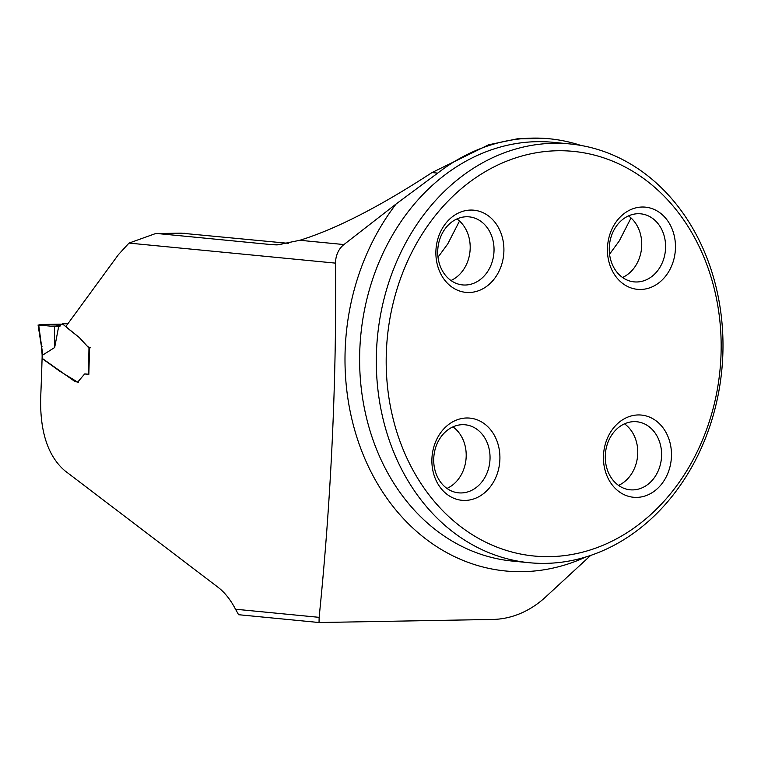 <?xml version="1.0" encoding="UTF-8"?>
<svg xmlns="http://www.w3.org/2000/svg" width="761" height="761" viewBox="0 0 761 761"><rect width="100%" height="100%" fill="white"/><g stroke="black" fill="none" stroke-linecap="round" stroke-linejoin="round"><path stroke-width="1.14" d="M288.6 243.358L181.032 233.142M580.843 145.418A213.527 175.553 95.5 0 0 549.337 138.768A213.527 175.553 95.5 0 0 437.718 173.118L396.129 203.967L343.924 244.557A21.042 17.294 95.5 0 0 335.553 263.135A2643.895 2173.663 95.5 0 1 319.135 617.342L235.501 609.228C230.602 599.773 224.752 592.429 217.922 587.188L64.742 470.669C48.124 456.239 40.095 432.229 40.647 398.65A2643.895 2173.663 -84.5 0 0 42.083 358.488L42.407 358.479M80.152 338.474L87.439 346.35L89.551 347.739L88.837 374.336L84.633 373.965L77.679 382.136L59.853 371.273L42.083 358.488M184.923 233.294L155.51 233.589L128.999 243.092L118.412 254.64L66.559 325.556L66.654 327.468L78.545 336.942M235.501 609.228A107.291 60.804 89 0 1 238.545 614.707L319.04 622.527L492.662 619.444A105.189 86.478 95.5 0 0 545.513 597.1L590.736 555.368M159.563 233.751L272.761 244.738L277.156 244.899L299.834 240.276C335.924 229.109 379.977 206.535 432.01 172.566L488.61 144.79L517.309 138.816L546.065 138.473M609.571 254.174L619.311 240.876L631.031 217.95M459.511 221.032L447.753 243.91L438.013 257.218M319.135 617.342L319.04 622.527M376.353 356.405A210.378 172.956 -84.5 0 1 569.979 143.943A210.378 172.956 -84.5 0 1 722.95 350.26A210.378 172.956 -84.5 0 1 529.323 562.721A210.378 172.956 -84.5 0 1 376.353 356.405M386.227 356.69A203.273 167.125 -84.5 0 1 640.772 176.485A203.273 167.125 -84.5 0 1 634.027 528.001A203.273 167.125 -84.5 0 1 386.227 356.69M603.444 456.771A41.284 33.941 95.5 0 0 636.662 497.39A41.284 33.941 95.5 0 0 671.468 455.563A41.284 33.941 95.5 0 0 638.251 414.945A41.284 33.941 95.5 0 0 603.444 456.771M607.44 248.847A41.284 33.941 -84.5 0 1 642.236 207.021A41.284 33.941 -84.5 0 1 675.464 247.639A41.284 33.941 -84.5 0 1 640.657 289.465A41.284 33.941 -84.5 0 1 607.44 248.847M431.887 459.806A41.284 33.941 -84.5 0 1 466.693 417.989A41.284 33.941 -84.5 0 1 499.91 458.607A41.284 33.941 -84.5 0 1 465.104 500.424A41.284 33.941 -84.5 0 1 431.887 459.806M435.882 251.881A41.284 33.941 95.5 0 0 469.099 292.5A41.284 33.941 95.5 0 0 503.906 250.683A41.284 33.941 95.5 0 0 470.688 210.065A41.284 33.941 95.5 0 0 435.882 251.881M452.947 426.873A34.188 28.109 -84.5 0 1 466.198 456.001A34.188 28.109 -84.5 0 1 446.964 488.438M490.036 458.312A34.188 28.109 -84.5 0 1 458.569 492.843A34.188 28.109 -84.5 0 1 433.903 456.096A34.188 28.109 -84.5 0 1 465.18 424.79A34.188 28.109 -84.5 0 1 490.036 458.312M456.933 218.949A34.188 28.109 -84.5 0 1 470.193 248.076A34.188 28.109 -84.5 0 1 450.959 280.514M494.032 250.388A34.188 28.109 -84.5 0 1 462.564 284.918A34.188 28.109 -84.5 0 1 437.898 248.172A34.188 28.109 -84.5 0 1 469.176 216.866A34.188 28.109 -84.5 0 1 494.032 250.388M628.491 215.915A34.188 28.109 -84.5 0 1 641.742 245.042A34.188 28.109 -84.5 0 1 622.517 277.48M665.59 247.354A34.188 28.109 -84.5 0 1 634.122 281.874A34.188 28.109 -84.5 0 1 609.447 245.137A34.188 28.109 -84.5 0 1 640.724 213.822A34.188 28.109 -84.5 0 1 665.59 247.354M624.505 423.839A34.188 28.109 -84.5 0 1 637.756 452.966A34.188 28.109 -84.5 0 1 618.522 485.404M661.594 455.278A34.188 28.109 -84.5 0 1 630.127 489.799A34.188 28.109 -84.5 0 1 605.461 453.061A34.188 28.109 -84.5 0 1 636.738 421.746A34.188 28.109 -84.5 0 1 661.594 455.278M85.222 373.927L88.514 374.231L88.98 347.777M67.919 323.72L62.392 323.853L79.296 337.532L88.266 347.339L90.397 347.777M63.039 324.072L61.422 324.433L58.825 326.697L54.488 326.488L54.659 347.53L58.635 326.697M50.759 326.155L38.706 325.042L39.391 324.538L61.698 324.138L54.488 326.488L59.777 326.393L49.931 326.155M39.391 324.538L38.706 325.042L42.759 355.026L54.659 347.53M42.759 355.026L42.131 354.902L41.455 346.683L42.083 346.75M42.683 355.045L42.664 358.688L74.997 381.565L78.373 382.184M42.664 358.688L42.112 357.984M128.999 243.092L335.553 263.135M281.836 244.576L272.761 244.738M569.979 143.943L553.285 142.326A210.378 172.956 95.5 0 0 360.809 335.002A210.378 172.956 95.5 0 0 512.638 561.104L529.323 562.721M437.718 173.118L432.01 172.566M343.924 244.557L299.834 240.276M586.16 556.852A220.899 181.603 -84.5 0 1 373.442 476.51A220.899 181.603 -84.5 0 1 396.129 203.967M155.311 233.598L181.156 233.142M547.406 138.578L549.337 138.768M50.321 326.146L60.281 325.965M50.464 326.146L60.281 325.974M38.079 324.985L41.455 346.683M42.131 354.864L42.112 358.174"/></g></svg>
